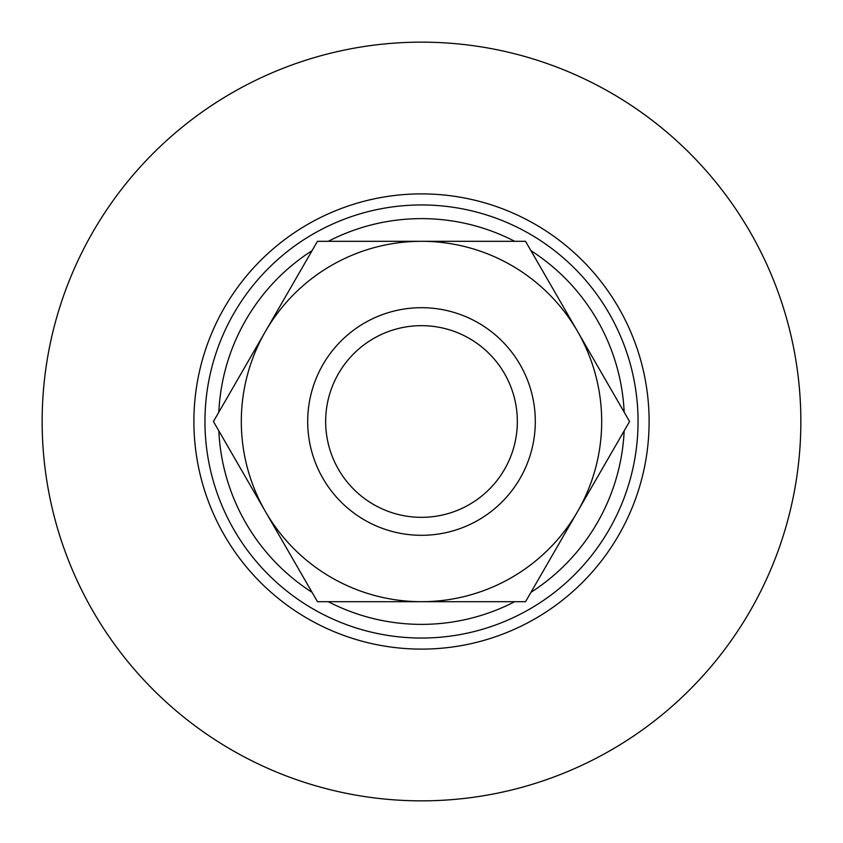 <?xml version="1.0" encoding="UTF-8"?>
<svg xmlns="http://www.w3.org/2000/svg" width="843" height="843" viewBox="0 0 843 843"><rect width="100%" height="100%" fill="white"/><g stroke="black" fill="none" stroke-linecap="round" stroke-linejoin="round"><path stroke-width="1.26" d="M638.046 421.5A216.546 216.546 0 0 0 421.5 204.954A216.546 216.546 0 0 0 204.954 421.5A216.546 216.546 0 0 0 421.5 638.046A216.546 216.546 0 0 0 638.046 421.5M624.168 412.143A202.878 202.878 0 0 0 530.932 250.666M514.725 241.309A202.878 202.878 0 0 0 328.275 241.309M312.068 250.666A202.878 202.878 0 0 0 218.832 412.143M649.11 421.5A227.61 227.61 0 0 0 421.5 193.89A227.61 227.61 0 0 0 193.89 421.5A227.61 227.61 0 0 0 421.5 649.11A227.61 227.61 0 0 0 649.11 421.5M800.85 421.5A379.35 379.35 0 0 0 421.5 42.15A379.35 379.35 0 0 0 42.15 421.5A379.35 379.35 0 0 0 421.5 800.85A379.35 379.35 0 0 0 800.85 421.5M265.45 331.404A180.191 180.191 0 0 0 265.45 511.596L317.463 601.691L525.537 601.691L629.563 421.5L525.537 241.309L317.463 241.309L213.437 421.5L265.45 511.596A180.191 180.191 0 0 0 601.691 421.5A180.191 180.191 0 0 0 265.45 331.404M517.339 421.5A95.839 95.839 0 0 0 421.5 325.661A95.839 95.839 0 0 0 325.661 421.5A95.839 95.839 0 0 0 421.5 517.339A95.839 95.839 0 0 0 517.339 421.5M307.695 421.5A113.805 113.805 0 0 1 421.5 307.695A113.805 113.805 0 0 1 535.305 421.5A113.805 113.805 0 0 1 421.5 535.305A113.805 113.805 0 0 1 307.695 421.5M218.832 430.857A202.878 202.878 0 0 0 312.068 592.334M328.275 601.691A202.878 202.878 0 0 0 514.725 601.691M530.932 592.334A202.878 202.878 0 0 0 624.168 430.857"/></g></svg>
